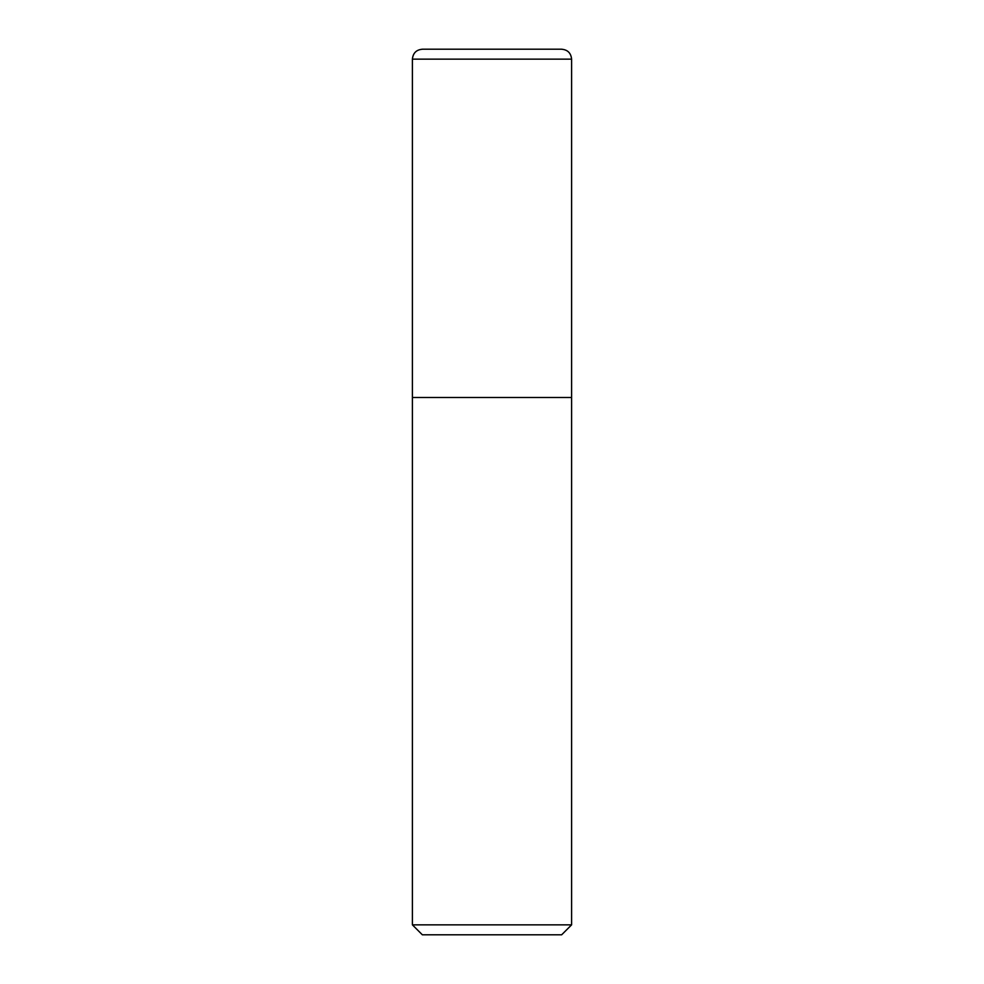 <?xml version="1.0" encoding="UTF-8"?>
<svg xmlns="http://www.w3.org/2000/svg" width="984" height="984" viewBox="0 0 984 984"><rect width="100%" height="100%" fill="white"/><g stroke="black" fill="none" stroke-linecap="round" stroke-linejoin="round"><path stroke-width="1.48" d="M422.345 934.8L561.655 934.8L571.606 924.849L571.606 59.151C570.966 52.939 567.534 49.63 561.311 49.2L422.689 49.2C416.466 49.63 413.034 52.939 412.394 59.151L412.394 924.849L422.345 934.8L412.394 924.849L412.394 59.151C413.034 52.939 416.466 49.63 422.689 49.2L561.311 49.2C567.534 49.63 570.966 52.939 571.606 59.151L412.394 59.151L571.606 59.151L571.606 397.474L412.394 397.474L571.606 397.474L571.606 924.849L412.394 924.849L571.606 924.849L561.655 934.8L422.345 934.8M561.655 49.2L422.345 49.2"/></g></svg>
